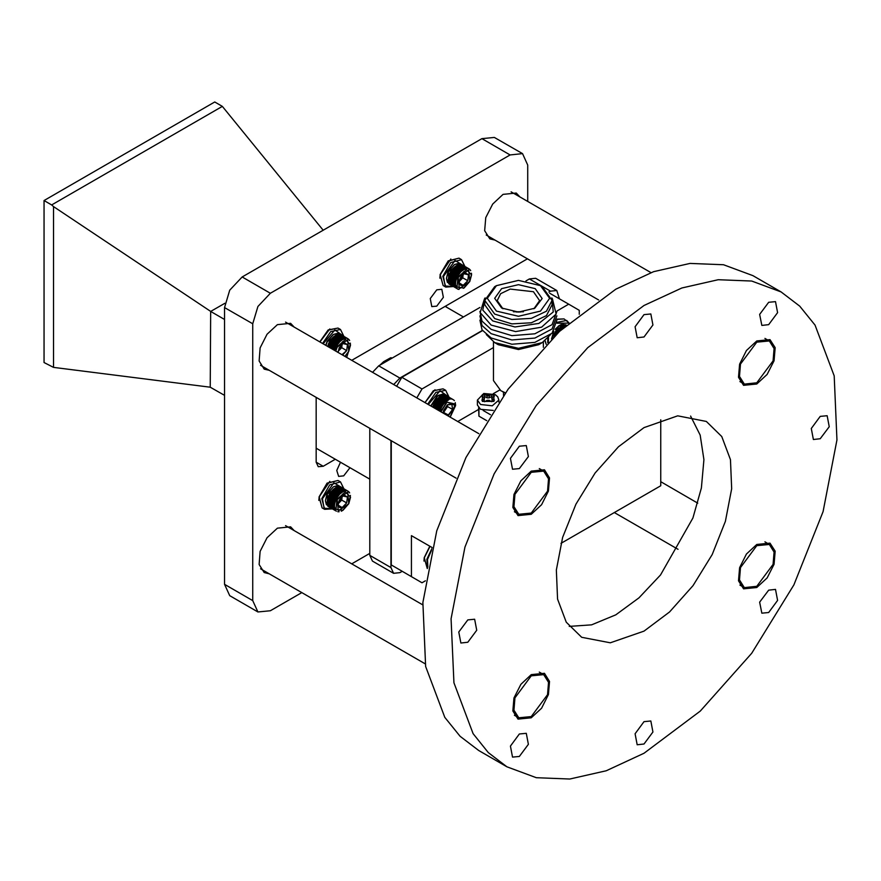 <?xml version="1.0" encoding="UTF-8"?>
<svg xmlns="http://www.w3.org/2000/svg" width="881" height="881" viewBox="0 0 881 881"><rect width="100%" height="100%" fill="white"/><g stroke="black" fill="none" stroke-linecap="round" stroke-linejoin="round"><path stroke-width="1.32" d="M519.867 196.904L516.233 193.082L503.018 194.382L492.644 204.018L485.761 217.662L484.704 230.745L489.814 238.839L494.946 240.073M294.276 327.148L290.642 323.316L277.438 324.626L267.053 334.251L260.17 347.907L259.113 360.99L264.223 369.084L269.355 370.317M294.276 530.648L290.642 526.827L277.438 528.137L267.053 537.762L260.17 551.418L259.113 564.501L264.223 572.584L269.355 573.828M346.64 357.378L350.462 345.627M436.789 306.092L443.308 297.304L441.777 289.32L436.789 289.805L430.28 298.593L431.811 306.588L436.789 306.092M340.518 462.239L336.707 470.421L338.678 476.346L343.667 475.861L349.977 467.701M527.697 201.419L527.697 165.077L522.532 153.668L510.077 154.902L270.379 293.285L257.924 306.445L252.759 323.812L252.759 600.589L257.924 611.998L270.379 610.764L301.853 592.594M351.706 563.807L369.778 553.378M335.375 459.276L323.261 466.269L318.272 466.765L316.202 462.206L316.202 397.364M351.706 360.307L527.444 258.838M522.532 153.668L494.34 137.392L481.874 138.625L242.187 277.008L229.721 290.168L224.556 307.535L224.556 584.301L229.721 595.71L257.924 611.998M756.812 587.561L767.186 577.936L774.069 564.28L775.137 551.198L770.027 543.103L756.812 544.414L746.438 554.05L739.555 567.694L738.487 580.777L743.597 588.871L756.812 587.561M531.221 717.806L541.606 708.181L548.478 694.525L549.546 681.442L544.436 673.348L531.221 674.659L520.847 684.284L513.964 697.939L512.896 711.022L518.017 719.116L531.221 717.806M531.221 514.295L541.606 504.67L548.478 491.014L549.546 477.943L544.436 469.848L531.221 471.148L520.847 480.784L513.964 494.439L512.896 507.511L518.017 515.605L531.221 514.295M756.812 384.05L767.186 374.425L774.069 360.77L775.137 347.698L770.027 339.603L756.812 340.914L746.438 350.539L739.555 364.194L738.487 377.266L743.597 385.36L756.812 384.05M768.639 302.315L775.489 301.632L777.593 312.623L768.639 324.693L761.79 325.375L759.686 314.396L768.639 302.315M820.255 416.416L827.116 415.733L829.219 426.712L820.255 438.793L813.405 439.476L811.302 428.496L820.255 416.416M768.639 590.116L775.489 589.433L777.593 600.424L768.639 612.504L761.79 613.176L759.686 602.197L768.639 590.116M644.022 721.671L650.872 720.988L652.975 731.979L644.022 744.06L637.161 744.731L635.058 733.752L644.022 721.671M519.394 734.016L526.254 733.333L528.347 744.324L519.394 756.405L512.544 757.076L510.44 746.097L519.394 734.016M467.778 619.916L474.628 619.233L476.731 630.223L467.778 642.304L460.917 642.976L458.825 631.996L467.778 619.916M519.394 446.215L526.254 445.533L528.347 456.523L519.394 468.593L512.544 469.276L510.44 458.296L519.394 446.215M644.022 314.66L650.872 313.977L652.975 324.957L644.022 337.038L637.161 337.72L635.058 326.741L644.022 314.66M644.022 427.604L677.742 415.876L706.331 421.426L721.737 436.524L730.448 459.607L731.715 488.702L725.426 521.288L712.134 554.578L692.973 585.7L669.593 611.965L644.022 631.115L610.291 642.833L581.702 637.282L566.307 622.195L557.585 599.102L556.318 570.018L562.607 537.421L575.899 504.13L595.06 473.02L618.44 446.755L644.022 427.604M690.616 416.085L700.23 435.126L703.908 459.651L701.397 487.942L692.862 517.984L660.519 574.963L638.978 597.88L615.819 614.828L591.592 624.893L569.225 626.347M506.938 766.789L478.735 750.513L460.102 736.329L444.839 717.31L425.677 666.532L422.88 602.527L436.712 530.814L465.961 457.58L508.117 389.127L559.545 331.344L615.819 289.221L653.636 271.678L690.01 263.43L723.521 264.763L752.903 275.643L781.106 291.919L799.728 306.103L814.991 325.122L834.153 375.901L836.95 439.905L823.129 511.619L793.88 584.852L751.724 653.306L700.296 711.088L644.022 753.211L606.194 770.754L569.831 779.013L536.309 777.67L506.938 766.789L488.305 752.616L473.042 733.598L453.88 682.808L451.083 618.803L464.904 547.101L494.153 473.868L536.309 405.414L587.737 347.632L644.022 305.498L681.839 287.966L718.202 279.706L751.724 281.039L781.106 291.919M531.221 513.072L518.755 514.306L513.931 506.674L514.945 494.34L531.221 472.37L543.687 471.137L548.511 478.779L547.508 491.113L531.221 513.072M531.221 716.583L518.755 717.817L513.931 710.185L514.945 697.84L531.221 675.881L543.687 674.648L548.511 682.279L547.508 694.624L531.221 716.583M756.812 382.828L744.346 384.072L739.522 376.429L740.525 364.095L756.812 342.125L769.278 340.892L774.102 348.535L773.1 360.869L756.812 382.828M756.812 586.339L744.346 587.572L739.522 579.94L740.525 567.606L756.812 545.636L769.278 544.403L774.102 552.035L773.1 564.38L756.812 586.339M51.671 204.932L53.543 206.606L53.543 367.388L44.05 362.509L44.05 200.527L214.722 101.987L222.342 106.392L51.671 204.932L44.05 200.527M53.543 367.388L210.196 387.155L224.556 395.305M224.556 319.506L210.658 311.478L224.919 303.251M210.196 387.155L210.658 311.478M323.195 230.238L222.342 106.392M210.196 311.059L53.543 206.606M446.249 307.062L446.249 305.718M482.469 330.386L399.886 378.07L393.675 384.534M390.933 567.551L393.554 573.256L372.399 561.054L369.778 555.338L390.933 567.551L390.933 440.511M393.554 573.256L399.886 572.628L402.177 571.306M525.902 280.885L529.327 278.914L535.659 278.286L556.803 290.499L559.391 298.824M556.803 290.499L550.471 291.126L548.841 292.074M445.081 306.39L463.406 316.973M316.202 448.209L369.778 479.132M369.778 555.338L369.778 428.298M372.531 372.322L378.731 365.857L479.936 307.425M334.637 349.471L328.029 345.121L335.32 349.46L334.505 349.944L327.655 346.42M328.36 344.207L335.628 348.568L328.195 344.658M328.756 343.282L335.991 347.676L328.547 343.733M329.186 342.379L336.41 346.795L328.965 342.83M334.505 349.944L334.67 350.473M335.551 350.979L336.96 347.059L345.418 339.416L350.495 344.779L348.799 351.321L344.989 356.42L348.788 351.31L350.44 343.127M349.625 340.529L349.019 339.625M348.843 339.471L349.614 340.484M349.03 339.703L348.557 339.163M348.358 339.031L341.002 334.736L348.27 338.943M347.477 338.513L340.738 334.615L347.753 338.634M346.916 338.326L340.165 334.439L347.202 338.414M346.321 338.227L339.57 334.34L346.618 338.271M345.682 338.216L338.943 334.317L346.002 338.216M345.022 338.271L338.282 334.373L345.363 338.227M344.35 338.414L337.599 334.516L344.691 338.337M343.645 338.634L336.905 334.736L343.997 338.513M342.94 338.932L336.19 335.033L343.293 338.767M342.224 339.306L335.474 335.408L342.588 339.108M341.509 339.747L334.769 335.848L341.872 339.515M340.804 340.253L334.053 336.366L341.156 339.989M340.099 340.837L333.359 336.938L340.451 340.54M339.416 341.476L332.677 337.577L339.769 341.145M332.016 338.271L339.097 342.775L331.697 338.634M331.377 339.02L338.48 343.513L331.069 339.405M330.771 339.802L337.908 344.284L330.485 340.209M330.199 340.639L337.368 345.099L329.935 341.057M329.67 341.498L336.861 345.936L329.428 341.927M338.15 351.321L341.707 347.687L346.718 350.583L347.488 344.614L342.962 343.634L339.196 347.874L338.128 352.466M338.183 351.034L339.449 349.999L342.158 344.174L341.707 347.687M342.577 355.032L346.718 350.583L342.632 354.173M342.467 341.729L347.488 344.614L346.718 350.583M343.722 343.271L347.488 344.614M334.912 350.44L328.184 346.299M332.754 338.15L332.677 337.577M333.481 337.522L333.359 336.938M334.196 336.927L334.053 336.366M339.901 507.731L342.191 507.588L338.436 506.234L339.901 507.731M338.359 511.74L339.031 511.74M337.423 485.695L333.503 486.797L337.897 485.706L339.493 486.246L327.347 493.988L327.908 506.311L336.421 511.211M335.661 510.661L328.91 506.762L335.881 510.848M335.254 510.209L328.503 506.322L335.452 510.44M334.901 509.703L328.15 505.804L335.419 509.493L335.066 509.967M334.593 509.119L327.853 505.231L335.121 508.899L334.736 509.416M334.362 508.48L327.611 504.593L334.901 508.26L334.472 508.811M334.174 507.786L327.435 503.899L334.736 507.566L334.262 508.15M327.314 503.15L334.34 507.071L327.732 503.029M327.247 502.368L334.516 506.234L327.721 502.236M327.258 501.531L334.527 505.419L327.765 501.399M327.325 500.672L334.659 504.56L327.864 500.518M327.446 499.791L334.725 503.712L328.007 499.615M327.633 498.888L334.978 502.809L328.184 498.679M328.029 497.512L335.32 501.851L327.886 497.963M328.36 496.587L335.617 500.981L328.195 497.049M328.756 495.673L335.991 500.067L328.547 496.124M329.186 494.77L336.41 499.186L328.965 495.21M337.919 511.707L338.469 511.784M341.255 511.211L341.905 510.892M342.412 510.639L348.799 503.701L350.495 497.17L345.418 491.807L336.96 499.439L335.991 509.328L342.874 510.374L348.788 503.701L350.429 495.485M349.625 492.92L349.019 492.016M348.843 491.851L349.614 492.875M349.03 492.094L348.557 491.543M348.358 491.411L341.002 487.127L348.27 491.323M347.477 490.893L340.738 487.006L347.753 491.014M346.916 490.717L340.165 486.819L347.202 490.794M346.321 490.618L339.57 486.719L346.618 490.662M345.682 490.596L338.943 486.708L346.002 490.596M345.022 490.662L338.282 486.764L345.363 490.618M344.35 490.794L337.599 486.907L344.691 490.717M343.645 491.014L336.905 487.127L343.997 490.893M342.94 491.312L336.19 487.424L343.854 491.477M342.224 491.686L335.474 487.788L342.588 491.488M341.509 492.127L334.769 488.239L341.872 491.895M340.804 492.644L334.053 488.746L341.156 492.38M340.099 493.228L333.359 489.329L340.451 492.92M339.416 493.856L332.677 489.968L339.769 493.536M332.016 490.662L339.097 495.166L331.697 491.025M331.377 491.4L338.48 495.893L331.069 491.785M330.771 492.193L337.908 496.675L330.485 492.6M330.199 493.019L337.368 497.479L329.935 493.448M329.67 493.878L336.883 498.283L329.428 494.318M338.15 503.701L341.707 500.078L346.718 502.974L347.488 497.005L342.962 496.025L339.196 500.265L338.194 504.945M338.183 503.425L339.449 502.379L342.158 496.565L341.707 500.078M342.191 507.588L346.718 502.974L342.191 507.588L338.249 505.309M342.467 494.109L347.488 497.005L346.718 502.974M343.722 495.651L347.488 497.005M332.754 490.541L332.677 489.968M333.481 489.902L333.359 489.329M334.196 489.307L334.053 488.746M460.95 285.455L463.241 285.312L459.475 283.957L460.95 285.455M458.318 289.309L458.957 289.442M458.472 263.43L454.541 264.531L458.946 263.441L460.543 263.97L448.385 271.722L448.958 284.034L458.098 289.21M457.966 289.188L457.47 288.946M456.699 288.384L449.949 284.486L456.92 288.583M456.292 287.944L449.541 284.045L456.49 288.175M455.94 287.426L449.189 283.539L456.457 287.217L456.116 287.702M455.642 286.854L448.892 282.955L456.193 286.644L455.785 287.151M455.4 286.215L448.649 282.316L455.951 285.995L455.51 286.545M455.224 285.521L448.473 281.623L455.774 285.301L455.301 285.873M455.103 284.772L448.352 280.885L455.609 284.728L455.147 285.158M455.036 283.99L448.286 279.684L455.675 283.825L455.059 284.387L448.352 280.885M448.297 279.266L455.631 283.131L448.814 279.123M448.363 278.407L455.642 282.305L448.914 278.253M448.495 277.515L455.829 281.424L449.057 277.35M448.682 276.612L456.028 280.543L449.233 276.414M449.079 275.235L456.369 279.574L448.925 275.698M449.409 274.321L456.677 278.682L449.233 274.773M449.795 273.396L457.041 277.79L449.596 273.859M450.235 272.493L457.448 276.909L450.004 272.945M455.059 284.387L455.609 284.728M471.533 274.343L471.478 273.22M470.663 270.643L470.069 269.74M469.892 269.586L470.652 270.599M470.08 269.817L462.051 264.851L469.32 269.057M468.527 268.628L461.776 264.729L468.791 268.749M467.965 268.452L461.215 264.553L468.252 268.529M467.359 268.353L460.609 264.454L467.668 268.386M466.732 268.331L459.981 264.432L467.051 268.331M466.071 268.386L459.32 264.498L466.401 268.353M465.388 268.529L458.638 264.63L465.73 268.452M464.694 268.749L457.944 264.851L465.047 268.628M463.979 269.046L457.239 265.148L464.342 268.881M463.274 269.421L456.523 265.522L463.626 269.223M462.558 269.861L455.807 265.963L462.91 269.63M461.842 270.379L455.103 266.48L462.206 270.104M461.148 270.952L454.398 267.053L461.501 270.654M460.466 271.59L453.715 267.692L460.807 271.26M453.054 268.386L460.135 272.901L452.735 268.749M452.416 269.134L459.53 273.628L452.118 269.52M451.821 269.927L458.946 274.398L451.535 270.324M451.248 270.753L458.406 275.213L450.984 271.172M450.72 271.612L457.911 276.05L450.466 272.042M459.188 281.435L462.745 277.812L467.767 280.698L468.527 274.74L464.001 273.749L460.234 278L459.243 282.669M459.221 281.149L460.488 280.114L463.197 274.288M463.175 274.31L462.745 277.812M463.241 285.312L467.767 280.698L463.241 285.312L459.298 283.032M463.516 271.844L468.527 274.74L467.767 280.698M464.761 273.385L468.527 274.74M453.792 268.264L453.715 267.692M454.519 267.637L454.398 267.053M455.235 267.042L455.103 266.48M516.211 311.995L520.649 311.995M502.974 308.757L497.247 300.586L500.672 293.714L510.165 289.122L533.412 291.732L539.613 300.586L533.886 308.757M501.641 308.042L494.693 298.351L501.641 288.66L518.424 284.651L535.219 288.66L542.167 298.516L534.811 308.273L518.424 312.05L501.641 308.042M542.222 286.644L540.46 285.631L549.59 298.351L540.46 311.07L518.424 316.334L496.399 311.07L487.27 298.351L496.399 285.631L518.424 280.367L540.46 285.631L542.222 286.644L552.079 300.388L546.407 311.18L531.309 318.338L511.861 319.44L494.637 314.121L484.781 300.388L494.637 286.644L496.399 285.631M552.079 300.388L552.079 304.859L546.407 315.651L531.309 322.809L511.861 323.911L494.637 318.603L484.781 304.859L484.781 300.388M551.792 297.855L553.279 312.017L538.798 323.481L514.989 326.994L492.754 320.948L482.777 310.079L485.068 297.855M552.354 298.659L556.175 314.088L541.562 327.192L515.66 331.575L491.113 325.1L480.189 312.513L484.506 298.659M556.88 311.478L552.024 324.649L534.921 333.8L511.806 335.606L491.113 329.406L482.061 321.169L479.98 311.478M556.88 315.783L552.024 328.954L534.921 338.106L511.806 339.912L491.113 333.712L482.061 325.474L479.98 315.783M556.88 320.089L552.024 333.26L534.921 342.412L511.806 344.218L491.113 338.018L482.061 329.78L479.98 320.089M550.57 334.615L542.222 342.61L518.435 348.303L494.637 342.61L486.29 334.615M542.222 342.61L538.698 344.647L518.435 349.493L498.161 344.647L494.637 342.61L498.161 344.647M505.397 392.838L500.804 390.746L493.503 380.57L493.503 341.927M505.22 393.069L502.566 391.759M513.447 311.753L523.413 311.753M483.151 410.469L490.464 414.687M478.548 407.76L478.901 416.151L478.901 408.123M478.901 416.151L486.697 420.655M499.615 390.008L493.228 393.697M493.228 410.436L480.552 409.368L477.414 404.985L477.414 400.106L480.552 404.478L492.237 405.822L498.855 400.106L497.809 396.902L495.199 394.589L483.768 393.455L477.414 400.106M484.264 398.675L484.264 400.712L484.264 398.675L481.797 400.106L484.616 401.736L487.083 400.304L489.197 400.304L491.664 401.736L494.483 400.106L492.016 398.675L492.016 400.712L492.016 398.675M484.693 398.069L481.797 396.032L484.616 394.402L487.083 395.833L489.197 395.833L489.197 397.86L487.083 397.86L484.616 396.439L483.559 397.056M491.576 398.069L494.483 396.032L491.664 394.402L489.197 395.833M484.616 396.439L484.616 394.402M492.721 397.056L491.664 396.439L489.197 397.86M491.664 396.439L491.664 394.402M492.721 401.119L492.016 400.712M484.264 400.712L483.559 401.119M478.548 409.489L457.735 421.514M425.435 580.755L421.977 582.748L391.241 564.996L391.241 440.687M432.13 547.564L411.405 535.604L411.405 576.637M482.623 330.617L401.824 377.266L421.977 388.906L416.801 397.882M579.28 314.33L579.28 310.299L568.708 304.198L556.957 310.982M493.503 347.61L421.977 388.906M568.708 304.198L549.711 293.23M560.955 543.324L660.739 485.717L660.739 419.797M396.637 386.241L401.824 377.266M432.857 406.868L440.203 410.799L433.386 406.637M433.287 405.491L440.555 409.863L433.133 405.943M433.639 404.566L440.885 408.971L433.463 405.018M434.058 403.652L441.282 408.057L433.848 404.104M434.509 402.76L441.722 407.187L434.278 403.201M435.016 401.879L442.218 406.295L434.762 402.309M435.566 401.031L442.736 405.469L435.291 401.45M436.15 400.227L443.275 404.709L435.864 400.624M436.778 399.456L443.87 403.95L436.458 399.831M437.416 398.73L444.487 403.245L437.097 399.082M444.509 402.287L437.758 398.388L444.839 401.956L445.136 402.584L444.167 402.628M445.18 401.637L438.441 397.749L445.533 401.34L445.797 401.978L444.839 401.956M445.885 401.064L439.134 397.166L446.238 400.8L446.48 401.428L445.533 401.34M455.609 405.381L455.312 402.661M454.321 400.679L453.891 400.139M453.704 399.996L446.59 395.789M452.834 399.39L444.608 394.633L437.582 396.032L431.062 406.119M452.283 399.181L445.544 395.283L452.57 399.28M451.7 399.038L444.96 395.151L452.008 399.104M451.083 398.983L444.343 395.095L451.402 399.005M450.433 399.016L443.694 395.117L450.764 398.994M449.762 399.115L443.022 395.217L450.103 399.049M449.079 399.302L442.328 395.404L449.431 399.192M448.374 399.567L441.623 395.668L448.726 399.423M447.658 399.897L440.918 396.01L448.022 399.721M446.942 400.315L440.203 396.417L447.306 400.095M447.251 404.974L445.676 409.379L447.57 406.537L447.339 404.897L443.561 410.579L443.231 413.145M447.768 415.766L452.581 409.434L451.854 404.324L447.339 404.897M443.242 412.286L448.803 415.116L446.425 414.984M447.856 404.544L451.854 404.324L452.581 409.434L448.803 415.116M447.57 406.537L452.581 409.434M443.793 412.22L445.676 409.379L443.297 411.812M438.198 398.641L438.088 398.058M438.914 398.025L438.782 397.452M439.63 397.452L439.487 396.902M448.583 400.018L441.623 395.668M554.413 336.201L554.325 335.606M555.14 335.507L554.501 335.132M554.689 334.681L555.504 335.154M555.878 334.791L554.887 334.218M555.096 333.767L556.252 334.439M556.638 334.075L555.327 333.315M555.559 332.875L557.012 333.712M557.398 333.348L555.812 332.423M556.065 331.994L557.783 332.985M558.169 332.622L556.329 331.564M556.616 331.146L558.554 332.269M558.939 331.906L556.902 330.738M557.199 330.342L559.314 331.564M557.816 329.571L560.063 330.871M558.466 328.844L560.79 330.188M561.153 329.857L559.138 328.173L561.505 329.538M561.847 329.23L559.479 327.864L562.177 328.921M562.507 328.624L560.184 327.28L562.827 328.338M563.135 328.062L560.889 326.763L563.422 327.798M563.719 327.534L561.604 326.322L563.983 327.291M564.247 327.06L562.32 325.948L564.49 326.84M564.732 326.631L563.025 325.64L564.952 326.433M565.15 326.245L563.719 325.419L565.349 326.08M565.525 325.915L564.402 325.276L565.679 325.783M565.822 325.651L565.062 325.21L565.954 325.541M559.237 328.756L559.138 328.173M559.953 328.139L559.831 327.567M560.668 327.567L560.525 327.016M391.682 358.38L390.635 357.785L383.642 361.706L379.579 365.373M390.635 357.785L391.979 358.204L391.12 357.708M252.759 323.812L224.556 307.535M270.379 293.285L242.187 277.008M252.759 600.589L224.556 584.301M323.261 466.269L316.202 462.206M510.077 154.902L481.874 138.625M378.731 365.857L399.886 378.07M529.327 278.914L550.471 291.126M327.093 341.365L325.695 345.286L327.093 341.354L333.018 334.692L327.093 341.365M337.423 333.315L333.503 334.406L327.203 341.509L325.794 345.341M333.249 334.56L337.897 333.326L339.493 333.855L327.347 341.597L325.926 345.418M336.002 346.817L335.749 347.356M335.595 347.72L335.364 348.259M335.232 348.634L335.044 349.173M334.923 349.548L334.769 350.087M344.9 356.376L348.722 351.299L347.632 339.879L337.203 347.158L335.804 351.123M345.198 338.722L344.493 338.645M340.022 341.31L339.625 341.696M339.35 341.971L338.965 342.39M338.711 342.676L338.337 343.127M338.095 343.436L337.742 343.909M337.511 344.229L337.181 344.724M336.971 345.066L336.663 345.583M336.465 345.936L336.179 346.453M328.382 345.33L335.243 349.294M328.305 345.583L335.165 349.537M328.701 344.438L335.562 348.402M328.602 344.68L335.474 348.645M329.065 343.535L335.936 347.499M328.965 343.777L335.826 347.742M329.494 342.654L336.355 346.618M329.373 342.896L336.234 346.861M329.957 341.784L336.828 345.748M329.824 342.015L336.696 345.98M330.474 340.947L337.335 344.911M330.331 341.167L337.192 345.132M331.025 340.132L337.886 344.097M330.871 340.352L337.731 344.317M331.608 339.361L338.469 343.326M331.443 339.57L338.315 343.524M332.225 338.623L339.086 342.588M332.06 338.822L338.921 342.786M332.864 337.941L339.736 341.905M333.536 337.313L340.396 341.277M334.207 336.751L341.079 340.705M334.901 336.234L341.773 340.198M335.595 335.793L342.467 339.758M336.3 335.43L343.161 339.394M343.326 338.789L343.854 339.097M319.792 341.872L328.161 329.912L337.941 328.062L328.161 330.111L319.946 341.971M322.534 343.458L330.738 331.597L340.518 329.549L343.788 336.333M319.869 341.916L329.868 328.943M343.777 336.322L334.934 329.946L323.096 343.777M343.777 488.713L333.954 482.744L322.413 498.712L324.098 508.249L332.203 508.789L324.693 509.35L321.785 498.613L329.681 484.858L340.518 481.94L343.788 488.724M318.834 500.43L319.153 497.082M319.208 497.126L322.116 507.863L319.065 496.95L327.126 483.129L337.941 480.442L327.104 483.372L319.208 497.126M319.197 496.851L329.868 481.323M453.252 286.523L445.742 287.085L442.824 276.337L450.731 262.582L461.567 259.664L464.838 266.447L454.992 260.479L443.462 276.447L445.147 285.973L453.23 286.512M439.883 278.154L440.192 274.817M440.247 274.85L443.154 285.587L440.115 274.674L448.176 260.853L458.99 258.177L448.154 261.095L440.247 274.85M440.236 274.586L450.907 259.058M333.249 486.94L327.093 493.745L325.397 500.551M327.908 506.311L325.397 500.837L327.093 493.745L333.503 486.797L327.203 493.9L325.397 500.837L326.411 504.791M336.002 499.208L335.749 499.736M335.595 500.111L335.364 500.65M335.232 501.014L335.044 501.564M334.923 501.928L334.769 502.478M334.626 508.491L335.066 509.042M337.203 499.549L338.282 510.969L348.722 503.69L347.632 492.27L337.203 499.549M345.198 491.113L344.493 491.036M340.022 493.701L339.625 494.087M339.35 494.351L338.965 494.77M338.711 495.067L338.337 495.507M338.095 495.827L337.742 496.289M337.511 496.62L337.181 497.115M336.971 497.457L336.663 497.963M336.465 498.316L336.179 498.844M327.699 503.04L334.56 507.004M327.644 502.269L334.516 506.234M327.655 501.454L334.527 505.419M327.732 500.617L334.593 504.571M327.864 499.747L334.725 503.712M328.051 498.866L334.912 502.82M328.382 497.721L335.243 501.685M328.305 497.963L335.165 501.928M328.701 496.818L335.562 500.782M328.602 497.06L335.474 501.025M329.065 495.926L335.936 499.89M328.965 496.168L335.826 500.133M329.494 495.045L336.355 499.009M329.373 495.276L336.234 499.241M329.957 494.175L336.828 498.139M329.824 494.406L336.696 498.371M330.474 493.327L337.335 497.291M330.331 493.558L337.192 497.523M331.025 492.523L337.886 496.488M330.871 492.732L337.731 496.697M331.608 491.741L338.469 495.706M331.443 491.95L338.315 495.915M332.225 491.014L339.086 494.979M332.06 491.213L338.921 495.177M332.864 490.332L339.736 494.296M333.536 489.704L340.396 493.668M334.207 489.131L341.079 493.096M334.901 488.625L341.773 492.589M335.595 488.184L342.467 492.149M336.3 487.81L343.161 491.774M454.299 264.674L448.143 271.48L446.436 278.286M448.958 284.034L446.436 278.572L448.132 271.469L454.541 264.531L448.253 271.623L446.436 278.572L447.449 282.515M457.999 277.174L457.041 287.052L463.913 288.098L469.837 281.424L471.533 274.905L466.467 269.531L457.999 277.174M457.041 276.931L456.787 277.471M456.633 277.834L456.413 278.385M456.27 278.748L456.083 279.288M455.973 279.662L455.818 280.202M455.719 280.565L455.598 281.105M455.675 286.226L456.116 286.777M458.241 277.273L459.331 288.693L469.76 281.424L468.67 269.993L458.241 277.273M466.247 268.837L465.531 268.76M461.06 271.425L460.664 271.811M460.4 272.086L460.014 272.504M459.75 272.791L459.386 273.242M459.133 273.55L458.781 274.024M458.56 274.354L458.219 274.85M458.01 275.18L457.702 275.698M457.503 276.05L457.228 276.579M448.693 279.993L455.554 283.957M448.704 279.189L455.565 283.142M448.77 278.341L455.642 282.305M448.903 277.471L455.774 281.435M449.09 276.59L455.962 280.554M449.42 275.456L456.281 279.409M449.343 275.698L456.204 279.662M449.739 274.553L456.6 278.517M449.651 274.795L456.512 278.759M450.114 273.65L456.975 277.614M450.004 273.892L456.876 277.856M450.532 272.769L457.393 276.733M450.411 273.011L457.283 276.975M451.006 271.899L457.867 275.863M450.874 272.141L457.735 276.105M451.513 271.062L458.384 275.026M451.369 271.282L458.241 275.246M452.063 270.247L458.935 274.211M451.909 270.467L458.781 274.432M452.647 269.476L459.519 273.44M452.493 269.685L459.353 273.65M453.263 268.749L460.135 272.714M453.098 268.936L459.959 272.901M453.913 268.066L460.774 272.031M454.574 267.428L461.446 271.392M455.257 266.866L462.118 270.83M455.951 266.359L462.811 270.324M456.644 265.919L463.505 269.872M457.338 265.544L464.21 269.509M464.375 268.903L464.893 269.212M482.325 401.428L493.955 401.428L493.955 394.71L482.325 394.71L482.325 401.428M487.083 397.86L487.083 395.833M436.976 396.23L430.82 405.976L438.132 395.47L436.976 396.23M442.537 394.093L437.383 395.998L430.919 406.031M455.598 404.555L450.158 417.142L455.609 405.557L446.832 401.923L440.687 411.669M444.762 402.441L444.376 402.848M444.112 403.124L443.727 403.564M443.484 403.861L443.121 404.324M442.879 404.643L442.537 405.128M442.317 405.469L441.998 405.976M441.799 406.317L441.502 406.835M441.315 407.198L441.051 407.727M440.885 408.09L440.643 408.63M440.5 408.993L440.291 409.544M440.17 409.907L439.993 410.458M450.081 417.098L455.323 404.016L446.953 402.188L440.929 411.812M438.364 395.338L443.011 394.093L444.608 394.633M433.265 406.846L440.137 410.81M433.628 405.712L440.489 409.665M433.54 405.954L440.412 409.918M433.97 404.808L440.83 408.773M433.87 405.051L440.742 409.015M434.366 403.916L441.227 407.881M434.256 404.159L441.117 408.123M434.807 403.035L441.678 407M434.685 403.278L441.546 407.242M435.302 402.188L442.163 406.141M435.159 402.408L442.031 406.372M435.831 401.351L442.691 405.315M435.677 401.571L442.548 405.535M436.392 400.558L443.264 404.522M436.238 400.767L443.099 404.731M436.998 399.798L443.859 403.762M436.833 400.007L443.694 403.972M437.626 399.093L444.487 403.058M437.45 399.28L444.321 403.245M438.275 398.432L445.147 402.397M438.947 397.827L445.819 401.791M439.63 397.287L446.502 401.251M440.324 396.813L447.196 400.767M441.029 396.395L447.889 400.359M559.413 325.452L555.03 329.395M553.863 331.135L551.55 338.976L558.433 326.113L561.252 324.56L565.657 324.748L558.62 326.146L551.693 338.844M563.576 324.208L559.171 325.585L555.052 329.351M555.404 334.031L556.197 334.494M555.294 334.273L555.999 334.681M555.856 333.15L556.946 333.789M555.724 333.392L556.737 333.976M556.34 332.302L557.695 333.073M556.208 332.533L557.486 333.271M556.869 331.465L558.444 332.379M556.726 331.697L558.235 332.566M557.442 330.672L559.182 331.685M557.277 330.882L558.983 331.873M558.036 329.923L559.92 331.003M558.664 329.208L560.635 330.342M559.325 328.547L561.329 329.703M559.997 327.941L561.99 329.098M560.679 327.402L562.618 328.525M561.373 326.928L563.212 327.985M562.067 326.51L563.763 327.49M562.761 326.179L564.269 327.038M424.928 402.573L433.298 390.668L443.055 388.84L433.298 390.856L425.094 402.672M427.67 404.159L435.886 392.353L445.632 390.327L448.903 397.111M425.005 402.628L434.983 389.721M448.892 397.1L440.082 390.712L428.232 404.478M547.751 342.775L547.718 338.436M548.5 337.588L548.312 342.202M545.086 340.727L546.231 344.317M557.001 319.164L564.104 318.955L556.99 319.307M557.067 322.358L566.681 320.442L568.95 322.92M568.785 323.063L557.023 323.206M427.659 567.793L426.9 559.292L431.833 548.731M431.437 550.361L427.527 559.391L427.858 566.769M423.948 561.109L424.257 557.772M429.994 546.341L424.323 557.805L427.23 568.542L424.179 557.629L429.829 546.242M424.312 557.53L429.917 546.286M518.755 514.306L514.383 511.784M456.193 478.185L260.589 365.252M543.687 471.137L539.304 468.615M478.857 433.716L285.51 322.083M518.755 717.817L514.383 715.284M425.171 663.789L260.589 568.763M543.687 674.648L539.304 672.115M422.704 604.807L285.51 525.594M744.346 384.072L739.974 381.539M598.695 299.981L486.18 235.018M769.278 340.892L764.895 338.37M651.015 272.614L511.101 191.838M744.346 587.572L739.974 585.05M678.007 549.27L614.332 512.511M769.278 544.403L764.895 541.87M697.785 503.128L660.739 481.742M339.493 333.855L341.233 334.857M337.941 328.062L340.518 329.549L343.92 336.41M322.116 507.863L324.693 509.35L332.335 508.866M337.941 480.442L340.518 481.94L343.92 488.801M443.154 285.587L445.742 287.085L453.385 286.589M458.99 258.177L461.567 259.664L464.97 266.525M339.493 486.246L341.233 487.248M471.533 274.365L469.837 281.435L463.45 288.362M460.543 263.97L462.272 264.972M543.357 341.927L543.357 347.279M503.48 392.254L503.48 395.492M498.855 400.106L498.855 402.077M551.55 338.987L553.83 331.179M565.657 324.748L566.373 325.166M443.055 388.84L445.632 390.327L449.035 397.188M546.209 344.339L544.987 340.804M564.104 318.955L568.983 322.887"/></g></svg>
